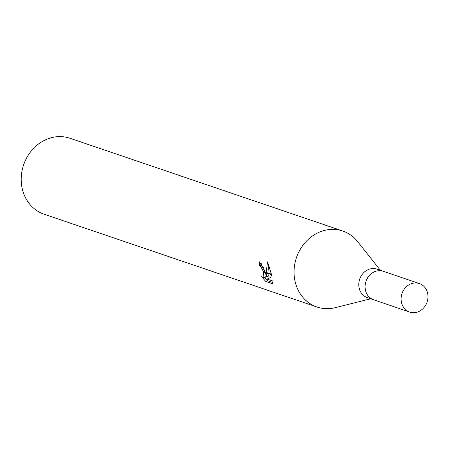 <?xml version="1.0" encoding="UTF-8"?>
<svg xmlns="http://www.w3.org/2000/svg" width="450" height="450" viewBox="0 0 450 450"><rect width="100%" height="100%" fill="white"/><g stroke="black" fill="none" stroke-linecap="round" stroke-linejoin="round"><path stroke-width="0.67" d="M383.512 271.373A15.047 13.247 108.8 0 0 383.366 271.322L377.066 269.179A15.047 13.247 108.8 0 0 363.189 273.212A15.047 13.247 108.8 0 0 359.263 288.489A15.047 13.247 108.8 0 0 367.374 297.664L373.68 299.807A15.047 13.247 108.8 0 0 373.826 299.858M373.68 299.807A15.047 13.247 108.8 0 1 365.569 290.632A15.047 13.247 108.8 0 1 369.495 275.355A15.047 13.247 108.8 0 1 383.366 271.322A15.047 13.247 108.8 0 0 369.495 275.355A15.047 13.247 108.8 0 0 365.569 290.632A15.047 13.247 108.8 0 0 373.68 299.807L409.697 312.058A15.047 13.247 108.8 0 0 423.568 308.025A15.047 13.247 108.8 0 0 427.5 292.742A15.047 13.247 108.8 0 0 419.383 283.567A15.047 13.247 108.8 0 0 405.512 287.601A15.047 13.247 108.8 0 0 401.586 302.884A15.047 13.247 108.8 0 0 409.697 312.058M357.812 241.819A40.123 35.331 108.8 0 0 342.816 231.041A40.123 35.331 108.8 0 0 305.82 241.802A40.123 35.331 108.8 0 0 295.346 282.549A40.123 35.325 108.8 0 0 335.188 307.676L370.688 298.794M342.816 231.041L69.969 138.263A40.123 35.331 108.8 0 0 32.979 149.018A40.123 35.331 108.8 0 0 22.5 189.765A40.123 35.331 108.8 0 0 44.134 214.234L316.98 307.018A40.123 35.331 108.8 0 0 335.436 307.614M380.379 270.304L357.649 241.616A40.123 35.325 108.8 0 0 313.408 235.339A40.123 35.325 108.8 0 0 295.346 282.549A40.123 35.331 108.8 0 0 316.98 307.018M261.574 276.705L263.137 277.729L263.891 277.762L263.514 271.963L265.41 272.61L266.552 276.885L266.186 272.874L271.519 274.686L272.019 276.756L267.126 279.073L272.88 281.031L272.891 283.877M272.897 283.882L265.793 281.469L261.579 276.705M261.202 263.227A38.115 33.559 108.8 0 0 261.411 265.286L263.644 267.632M261.411 265.286L259.667 265.967A40.123 35.331 -71.2 0 1 259.318 261.793L265.247 272.07L263.323 271.418L261.067 267.069L259.667 265.967M264.482 277.532L267.609 280.755L273.032 282.6M267.609 280.755L265.793 281.469M266.175 272.385L267.536 261.838L271.389 274.162L266.175 272.385L266.186 272.874M267.975 273.482L268.296 276.199L266.552 276.885M268.577 264.42L267.947 272.987M263.514 271.963A6.407 2.441 -111.4 0 0 263.323 271.418M266.192 275.377L265.652 277.076L263.891 277.762M383.366 271.322L419.383 283.567"/></g></svg>
